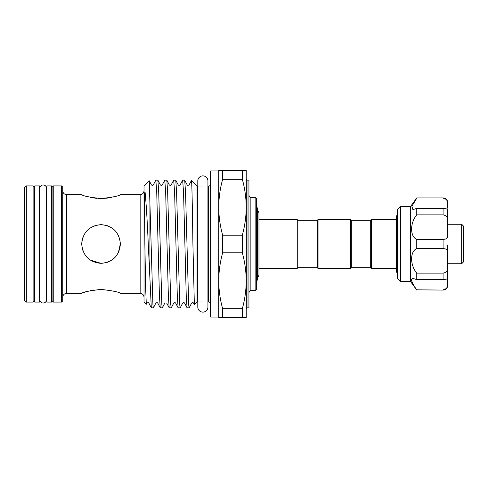 <?xml version="1.0" encoding="UTF-8"?>
<svg xmlns="http://www.w3.org/2000/svg" width="488" height="488" viewBox="0 0 488 488"><rect width="100%" height="100%" fill="white"/><g stroke="black" fill="none" stroke-linecap="round" stroke-linejoin="round"><path stroke-width="0.73" d="M43.176 184.982A3.447 3.447 0 0 0 39.729 188.429L39.729 299.571A3.447 3.447 0 0 0 43.176 303.017A3.447 3.447 0 0 0 46.622 299.571L46.622 188.429A3.447 3.447 0 0 0 43.176 184.982M202.868 175.887A5.069 5.069 0 0 0 197.799 180.956L197.799 307.043A5.069 5.069 0 0 0 202.868 312.113A5.069 5.069 0 0 0 207.937 307.043L207.937 180.956A5.069 5.069 0 0 0 202.868 175.887M46.854 185.928L46.854 302.072L51.691 302.072L51.691 185.928L46.854 185.928M34.66 185.928L34.66 302.072L39.498 302.072L39.498 185.928L34.66 185.928M400.495 281.552L397.403 278.453L397.403 209.547L400.495 206.448L400.495 281.552L410.567 281.552L410.567 206.448L416.758 197.933L443.08 197.933C445.904 198.207 447.453 199.757 447.728 202.575L447.728 203.344C447.85 200.592 446.3 198.866 443.08 198.165M416.758 289.835L443.08 290.067L416.758 289.835C413.574 285.48 411.793 282.125 411.415 279.764L412.933 278.325L416.758 279.685L416.758 273.134C409.932 265.069 409.896 251.363 416.758 248.63L416.758 239.37C409.932 236.662 409.896 222.979 416.758 214.866L416.758 208.315L412.933 209.675L411.878 206.296L416.758 198.165M447.728 208.236L447.728 202.575M461.666 224.254L463.6 226.194L463.6 261.806L461.666 263.746L461.666 224.254L447.728 224.254M90.286 197.335L96.563 198.372M98.064 198.494L104.902 198.433M105.75 198.354L112.039 197.286M93.598 290.012L90.262 290.671M84.796 292.227L83.234 292.776M101.053 289.408C89.286 290.769 82.832 292.086 81.697 293.361C82.82 292.086 89.273 290.769 101.053 289.408C112.819 290.769 119.273 292.086 120.408 293.361C119.267 292.086 112.813 290.769 101.053 289.408C112.819 290.769 119.273 292.086 120.408 293.361C119.267 292.086 112.813 290.769 101.053 289.408M83.204 236.515L82.082 240.163M82.71 250.191L82.082 247.837M84.997 254.815L87.395 257.713M95.062 262.404L97.136 262.959M101.053 224.645C112.826 225.785 119.279 232.239 120.408 244C119.261 255.785 112.807 262.239 101.053 263.355C89.28 262.221 82.832 255.767 81.697 244C82.826 232.233 89.28 225.779 101.053 224.645L101.797 224.657M101.053 263.355L90.164 260.006M87.364 257.682L84.991 254.809M81.697 243.927L82.045 240.352M82.088 240.133L83.204 236.509M93.049 226.377L97.21 225.029M222.65 317.554L222.65 308.739L242.316 308.739L242.316 317.554L218.74 317.554L218.74 207.223C218.807 216.715 220.112 226.036 222.65 235.185L242.316 235.185L242.316 252.814L222.65 252.814L222.65 235.185M153.36 307.879L151.31 307.818L148.273 244C147.266 220.972 146.217 203.831 145.131 192.565C144.68 191.467 144.722 194.755 144.674 195.737L144.893 244L145.577 286.322L146.308 304.256L144.021 301.974L144.021 186.026L149.249 180.804L152.915 304.75L153.36 307.879L155.867 303.121C156.776 302.523 157.417 302.523 157.801 303.121L160.247 307.818L159.411 295.679L156.733 192.321L155.837 180.121L153.33 184.879C152.72 185.495 152.073 185.495 151.396 184.879L149.279 180.822M146.308 304.256L146.925 303.121C147.833 302.523 148.48 302.523 148.864 303.121L151.31 307.818M149.926 277.849L149.926 196.438M189.118 307.879L187.069 307.818L186.233 295.679L183.549 192.321L182.658 180.121L184.702 180.182L185.544 192.321L188.667 304.75L189.118 307.879L191.625 303.121C192.577 302.536 193.224 302.536 193.559 303.121L194.346 304.628L192.912 244C192.321 202.965 191.735 169.72 191.156 183.14M180.176 307.879L178.126 307.818L177.29 295.679L174.612 192.321L173.716 180.121L175.765 180.182L176.601 192.321L179.73 304.75L180.176 307.879L182.683 303.121C183.634 302.536 184.281 302.536 184.616 303.121L187.069 307.818M171.239 307.879L169.19 307.818L168.354 295.679L165.67 192.321L164.779 180.121L166.829 180.182L167.665 192.321L170.794 304.75L171.239 307.879L173.746 303.121C174.649 302.523 175.296 302.523 175.68 303.121L178.126 307.818M155.837 180.121L157.886 180.182L158.722 192.321L161.851 304.75L162.297 307.879L164.804 303.121M162.297 307.879L160.247 307.818M182.658 180.121L180.151 184.879C179.249 185.477 178.608 185.477 178.211 184.879L175.765 180.182M173.716 180.121L171.209 184.879C170.568 185.495 169.928 185.495 169.275 184.879L166.829 180.182M164.779 180.121L162.272 184.879C161.632 185.495 160.985 185.495 160.339 184.879L157.886 180.182M202.868 301.974L197.06 301.974L197.06 186.026L191.448 180.42L189.088 184.879C188.13 185.464 187.484 185.464 187.154 184.879L184.702 180.182M197.06 301.974L194.346 304.628M33.111 302.072L33.111 185.928L26.334 185.928L26.334 302.072L33.111 302.072L34.27 300.907L34.27 187.093L33.111 185.928M61.567 302.072L61.567 185.928L53.241 185.928L53.241 302.072L61.567 302.072L62.726 300.907L62.726 187.093L61.567 185.928M108.397 261.91L106.366 262.611M114.692 257.737L111.837 260.074L114.741 257.688M118.316 252.76L120.024 247.843M218.74 317.072L210.609 317.072L210.609 170.928L218.74 170.928M255.132 197.353L256.676 198.897L256.676 289.103L255.132 290.647L255.132 197.353L250.869 197.353L250.869 290.647C250.301 290.311 249.661 290.952 248.935 292.587M247.001 307.879L248.935 307.879L248.935 180.121L247.001 180.121L247.001 307.879L246.226 308.648M26.334 302.072L24.4 300.132L24.4 187.868L26.334 185.928M53.241 302.072L52.082 300.907L52.082 187.093L53.241 185.928M256.676 280.777L257.646 279.807L257.646 208.193L256.676 207.223M257.646 210.749A3.447 3.447 0 0 1 258.963 213.457L258.963 274.543A3.447 3.447 0 0 1 257.646 277.251M396.28 268.485L371.466 268.485L371.466 219.515L370.691 220.289L370.691 267.711L351.329 267.711L350.561 268.485L318.042 268.485L317.267 267.711L317.267 220.289L297.906 220.289L297.131 219.515L258.963 219.515M317.267 267.711L297.906 267.711L297.906 220.289M297.906 267.711L297.131 268.485L297.131 219.515M318.042 268.485L318.042 219.515L317.267 220.289M350.561 268.485L350.561 219.515L318.042 219.515M351.329 267.711L351.329 220.289L350.561 219.515M106.738 225.499L109.019 226.359M120.402 243.616L118.358 252.674M242.316 179.261L222.65 179.261L222.65 170.446L242.316 170.446L242.316 179.261C244.854 188.411 246.153 197.731 246.226 207.223L246.226 170.446L242.316 170.446M242.316 317.554L246.226 317.554L246.226 207.223C246.159 216.696 244.854 226.017 242.316 235.185M120.017 240.126L118.371 235.356M120.408 293.361L140.154 293.361L140.154 194.639L120.408 194.639C119.261 195.914 112.813 197.231 101.065 198.592C89.28 197.231 82.826 195.914 81.697 194.639L66.6 194.639L66.6 293.361C64.245 293.587 62.958 294.88 62.726 297.229M222.65 179.261C220.112 188.429 218.807 197.75 218.74 207.223L218.74 170.446L222.65 170.446M242.316 308.739C244.854 299.571 246.159 290.25 246.226 280.777C246.153 271.285 244.854 261.964 242.316 252.814M222.65 252.814C220.112 261.983 218.807 271.304 218.74 280.777C218.807 290.269 220.112 299.589 222.65 308.739M447.728 244.909L447.728 251.924C447.85 249.838 446.3 248.74 443.08 248.63L443.08 239.37C446.3 239.254 447.85 238.162 447.728 236.076L447.728 220.851C447.85 217.434 446.3 215.44 443.08 214.866L443.08 208.315C446.3 208.73 447.85 209.175 447.728 209.645L447.728 220.851L447.728 209.645M447.728 230.049L447.728 224.632M447.728 284.675L447.508 286.334M447.502 286.352L446.691 288.005M446.679 288.018L446.001 288.743M447.728 284.656L447.728 278.325L447.728 284.656C447.85 287.408 446.3 289.134 443.08 289.835M443.08 273.134C446.3 272.56 447.85 270.565 447.728 267.149L447.728 278.355C447.85 278.825 446.3 279.27 443.08 279.685L443.08 273.134L416.758 273.134M446.685 199.995L447.514 201.69M416.758 208.315L443.08 208.315M416.758 214.866L443.08 214.866M416.758 239.37L443.08 239.37M416.758 248.63L443.08 248.63M447.508 269.272L447.728 251.924M416.758 279.685L443.08 279.685M411.488 280.46L413.037 284.059M207.937 307.043L207.937 301.974L208.675 301.974L208.675 186.026C209.633 186.105 210.279 185.458 210.609 184.092M208.675 186.026L207.937 186.026L207.937 180.956M397.403 273.798L396.28 271.255L396.28 216.745L397.403 214.201M371.466 219.515L396.28 219.515L396.28 216.745M410.567 206.448L400.495 206.448M52.082 296.265L51.691 296.265M34.66 296.265L34.27 296.265M81.697 293.361L66.6 293.361M255.132 290.647L250.869 290.647M66.6 194.639C64.245 194.413 62.958 193.12 62.726 190.771M140.154 194.639C142.502 194.413 143.795 193.12 144.021 190.771M247.001 180.121L246.226 179.352M250.869 197.353C250.301 197.689 249.661 197.048 248.935 195.413M370.691 220.289L351.329 220.289M370.691 267.711L371.466 268.485M297.131 268.485L258.963 268.485M208.675 301.974C209.077 301.553 209.724 302.194 210.609 303.908M140.154 293.361C142.502 293.587 143.795 294.88 144.021 297.229M169.19 307.818L166.744 303.121M202.868 186.026L197.06 186.026M52.082 191.735L51.691 191.735M34.66 191.735L34.27 191.735M461.666 263.746L447.728 263.746M443.08 290.067C445.904 289.793 447.453 288.243 447.728 285.425M443.08 197.933L416.758 197.933M410.567 281.552L416.758 290.067"/></g></svg>
